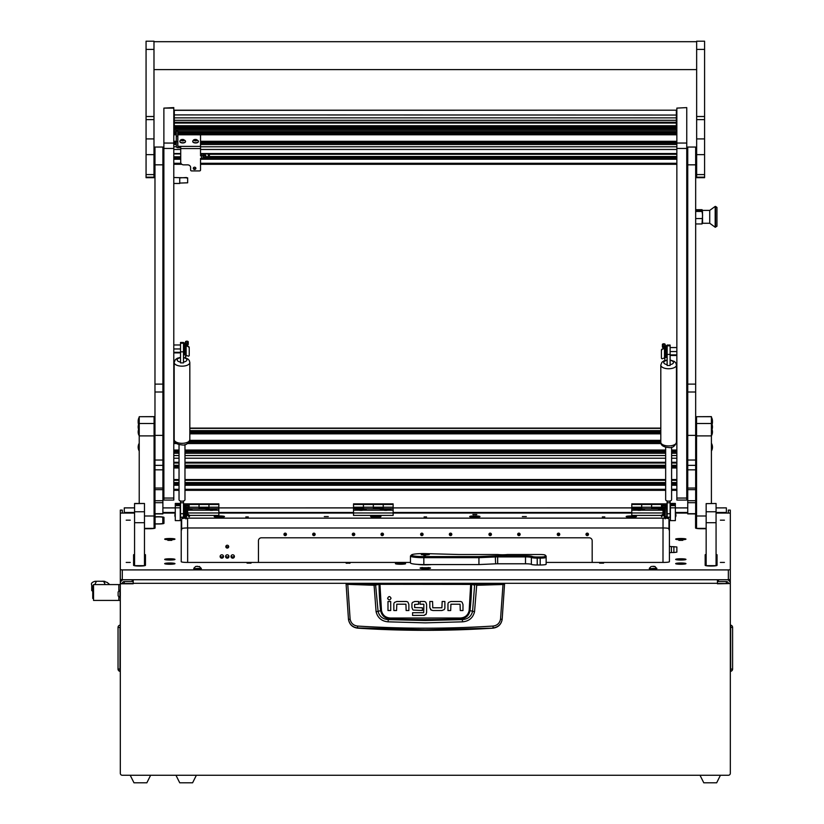 <?xml version="1.0" encoding="UTF-8"?>
<svg xmlns="http://www.w3.org/2000/svg" width="824" height="824" viewBox="0 0 824 824"><rect width="100%" height="100%" fill="white"/><g stroke="black" fill="none" stroke-linecap="round" stroke-linejoin="round"><path stroke-width="1.24" d="M122.292 513.064L122.292 510.097L120.314 510.118L120.314 569.662L122.292 569.909L728.344 569.909L730.322 569.662L730.322 510.118L728.344 510.097L728.344 513.064M124.28 507.872L134.57 507.872L124.28 507.903L124.28 512.456L134.57 512.456M716.066 512.456L726.366 512.456L726.366 507.872L716.066 507.903L726.366 507.872M717.447 583.536L730.322 583.536L717.447 583.783L717.447 579.736M124.28 583.536L124.28 581.569A1.978 1.967 180 0 0 122.292 583.536L133.189 583.536M728.344 583.536A1.978 1.967 180 0 0 726.366 581.569L726.366 583.536M730.322 583.783L730.322 773.293A1.978 1.978 0 0 1 728.344 775.271L122.292 775.271A1.978 1.978 0 0 1 120.314 773.293L120.314 526.454M122.292 583.536L120.314 583.536A3.966 3.935 180 0 1 123.27 579.736M133.189 579.736L133.189 583.783L120.314 583.783M122.292 569.909L122.292 579.736L728.344 579.736L730.322 579.488L730.322 569.662L730.322 583.536A3.966 3.935 180 0 0 727.365 579.736M124.28 581.569L132.201 581.569L132.201 579.736M718.446 579.736L718.446 581.569L726.366 581.569M726.366 512.456L726.366 513.064M124.28 513.064L124.28 512.456M730.322 625.437L730.661 625.138A2.276 2.276 0 0 1 732.598 627.394L732.598 669.078A2.276 2.276 0 0 1 730.661 671.333L730.661 625.138M120.314 625.437L120.314 627.394M120.314 671.045L119.974 671.333A2.276 2.276 0 0 1 118.038 669.078L118.038 627.394L120.016 627.394L119.974 671.333M119.974 625.138A2.276 2.276 0 0 0 118.038 627.394M150.617 775.271L146.857 782.8L133.982 782.8L130.213 775.271M720.423 775.271L716.664 782.8L703.789 782.8L700.019 775.271M346.605 583.608L504.041 583.608L504.535 584.309L502.156 619.504C501.147 624.582 498.077 627.476 492.948 628.166A1057.779 1057.779 0 0 1 357.688 628.166L357.657 627.929C352.528 627.27 349.469 624.407 348.47 619.349L346.111 584.309L373.962 585.267L379.926 584.319L471.565 584.422L474.624 585.164L472.564 611.367C471.276 616.465 467.867 619.205 462.336 619.596L460.173 618.999A1047.036 1047.036 0 0 1 390.473 618.999C385.055 618.597 381.78 615.816 380.626 610.646L378.072 611.367L375.589 584.679L346.605 583.814M462.583 621.832L462.336 619.596L425.318 620.524L388.3 619.596L388.063 621.832L425.318 622.862L462.583 621.832C468.99 621.245 472.976 617.876 474.542 611.717L476.684 585.267L503.001 584.504L500.529 619.123C499.684 623.202 497.212 625.519 493.102 626.055C447.916 628.897 402.73 628.897 357.534 626.055C353.434 625.519 350.962 623.212 350.118 619.123L348.49 619.504C349.489 624.582 352.559 627.476 357.688 628.166M396.797 601.489L394.552 602.385L396.797 601.489L406.077 601.489A2.791 2.791 0 0 1 407.962 602.22L408.869 604.466L407.962 602.22M387.641 598.245C388.774 600.449 389.917 600.449 391.05 598.245C389.917 596.04 388.774 596.04 387.641 598.245L387.754 598.863M429.84 607.546L429.84 601.479L432.569 601.479L432.775 607.793L441.911 607.793L442.158 601.479L444.878 601.479L444.878 607.782A2.729 2.729 0 0 1 444.167 609.626L441.911 610.522L432.858 610.522L430.746 609.781L429.84 607.546L431.24 610.141M450.913 601.499L448.668 602.406L450.913 601.499L460.194 601.499A2.802 2.802 0 0 1 462.089 602.241L462.985 604.476L462.089 602.241M411.918 607.463L412.793 609.729L411.918 607.463L411.918 604.105A2.596 2.596 0 0 1 412.587 602.365L414.781 601.479L418.592 601.479L418.592 604.208L414.637 604.456L414.637 607.525L422.413 607.782L422.413 610.502L413.236 610.069M425.792 602.251L426.605 604.301L425.792 602.251A2.75 2.75 0 0 0 423.886 601.479L420.075 601.479L420.075 604.208L423.68 604.208M424.36 615.384L412.577 615.435L412.577 612.706L423.691 612.706L423.886 604.466M423.783 615.435L426.183 614.138M492.948 628.166L425.318 629.732L357.657 627.929L357.534 626.055M500.529 619.123L502.177 619.349C501.177 624.407 498.108 627.26 492.979 627.929L493.102 626.055M504.041 583.608L504.535 584.309L503.001 584.504L476.591 584.783L470.71 583.825L379.926 583.825L375.589 584.679M408.869 604.466L408.869 610.533L406.139 610.533L405.933 604.208L396.797 604.208L396.56 610.522L393.831 610.522L393.831 604.229A2.729 2.729 0 0 1 394.552 602.385M390.71 601.51L390.71 610.522L387.991 610.522L387.991 601.51L390.71 601.51M441.911 610.522L444.167 609.626M462.985 604.476L462.985 610.543L460.266 610.543L460.06 604.229L450.913 604.229L450.677 610.543L447.957 610.543L447.957 604.239A2.729 2.729 0 0 1 448.668 602.406M414.781 601.479L412.587 602.365M426.605 604.301L426.605 612.551L425.812 614.632M350.118 619.123L347.749 584.02M470.71 583.825L469.155 610.553C468.063 615.24 465.055 617.732 460.142 618.031L390.504 618.031C385.591 617.743 382.583 615.25 381.481 610.553L380.626 610.646A264.123 264.123 0 0 1 379.071 584.422L378.638 583.928M474.542 611.717L470.01 610.646A264.123 264.123 0 0 0 471.565 584.422L471.998 583.928M476.591 584.783L475.046 584.679M374.044 584.783L376.094 611.717C377.68 617.887 381.667 621.255 388.063 621.832M390.504 618.031L390.473 618.999L388.3 619.596C382.789 619.215 379.38 616.476 378.072 611.367L376.094 611.717M460.142 618.031L460.173 618.999C465.601 618.577 468.887 615.796 470.01 610.646L469.155 610.553M196.37 775.271L192.6 782.8L179.735 782.8L175.965 775.271M124.28 583.32L122.302 583.32M92.793 591.364L91.732 590.54L91.732 584.978L92.751 586.564M93.514 586.327L92.607 586.327L93.534 585.771M120.314 584.577L118.831 584.577L118.831 590.993L118.831 584.577L93.534 584.577L93.534 600.418L118.831 600.418L118.831 596.895L118.831 600.418L120.314 600.418M94.729 581.363L98.108 581.239L94.729 581.363C91.855 582.331 90.856 583.526 91.732 584.978L91.732 590.54M95.605 581.239L96.315 581.311M103.34 581.301L107.192 582.424L109.726 584.577M98.108 581.239L104.906 581.363M96.387 581.363L94.791 584.577M105.235 584.577L103.639 581.363M93.534 598.44L92.751 598.44L92.751 586.554L93.534 586.554M119.933 597.709L119.933 590.18L118.131 591.982L118.131 595.906L120.314 597.709M422.578 567.551A5.202 0.639 0 0 0 420.116 568.096A5.202 0.639 0 0 0 425.318 568.725A5.202 0.639 0 0 0 430.519 568.096A5.202 0.639 0 0 0 428.058 567.551M245.83 516.926L248.302 516.926L245.83 516.926M424.082 516.926L426.554 516.926L424.082 516.926M602.334 516.926L604.806 516.926L602.334 516.926M126.206 520.181L130.264 520.181L126.206 520.181M126.206 562.421L130.264 562.421L126.206 562.421M720.372 562.421L724.43 562.421L720.372 562.421M720.372 520.181L724.43 520.181L720.372 520.181M472.852 514.506L476.818 514.506L472.852 514.506M346.101 563.142L350.056 563.142L346.101 563.142M247.066 563.142L251.032 563.142L247.066 563.142M599.604 563.142L603.57 563.142L599.604 563.142M324.306 516.566L328.271 516.566L324.306 516.566M522.365 516.566L526.33 516.566L522.365 516.566M164.676 559.403A5.15 0.628 0 0 0 164.718 559.486A5.15 0.628 0 0 0 169.826 560.032A5.15 0.628 0 0 0 174.935 559.486A5.15 0.628 0 0 0 174.976 559.403A5.15 0.628 0 0 0 169.826 558.775A5.15 0.628 0 0 0 164.676 559.403M675.659 559.403A5.15 0.628 0 0 0 675.701 559.486A5.15 0.628 0 0 0 680.809 560.032A5.15 0.628 0 0 0 685.918 559.486A5.15 0.628 0 0 0 685.959 559.403A5.15 0.628 0 0 0 680.809 558.775A5.15 0.628 0 0 0 675.659 559.403M395.417 563.626A5.15 0.628 0 0 0 395.448 563.709A5.15 0.628 0 0 0 400.248 564.255A5.15 0.628 0 0 0 405.562 563.781A19.797 2.41 0 0 1 405.521 563.626L405.521 563.462A5.15 0.628 0 0 0 399.856 563.008A5.15 0.628 0 0 0 395.417 563.626M164.676 539.133A5.15 0.628 0 0 0 164.718 539.205A5.15 0.628 0 0 0 169.826 539.761A5.15 0.628 0 0 0 174.935 539.205A5.15 0.628 0 0 0 174.976 539.133A5.15 0.628 0 0 0 169.826 538.505A5.15 0.628 0 0 0 164.676 539.133M675.659 539.133A5.15 0.628 0 0 0 675.701 539.205A5.15 0.628 0 0 0 680.809 539.761A5.15 0.628 0 0 0 685.918 539.205A5.15 0.628 0 0 0 685.959 539.133A5.15 0.628 0 0 0 680.809 538.505A5.15 0.628 0 0 0 675.659 539.133M214.189 516.566A5.15 0.628 0 0 0 214.23 516.638A5.15 0.628 0 0 0 219.338 517.194A5.15 0.628 0 0 0 224.447 516.638A5.15 0.628 0 0 0 224.488 516.566A5.15 0.628 0 0 0 219.338 515.937A5.15 0.628 0 0 0 214.189 516.566M626.147 516.566A5.15 0.628 0 0 0 626.189 516.638A5.15 0.628 0 0 0 631.297 517.194A5.15 0.628 0 0 0 636.406 516.638A5.15 0.628 0 0 0 636.447 516.566A5.15 0.628 0 0 0 631.297 515.937A5.15 0.628 0 0 0 626.147 516.566M370.656 516.566A5.15 0.628 0 0 0 370.697 516.638A5.15 0.628 0 0 0 375.806 517.194A5.15 0.628 0 0 0 380.915 516.638A5.15 0.628 0 0 0 380.956 516.566A5.15 0.628 0 0 0 375.806 515.937A5.15 0.628 0 0 0 370.656 516.566M469.68 516.566A5.15 0.628 0 0 0 469.721 516.638A5.15 0.628 0 0 0 474.83 517.194A5.15 0.628 0 0 0 479.939 516.638A5.15 0.628 0 0 0 479.98 516.566A5.15 0.628 0 0 0 474.83 515.937A5.15 0.628 0 0 0 469.68 516.566M164.676 563.626A5.15 0.628 0 0 0 164.718 563.709A5.15 0.628 0 0 0 169.826 564.255A5.15 0.628 0 0 0 174.935 563.709A5.15 0.628 0 0 0 174.976 563.626A5.15 0.628 0 0 0 169.826 562.998A5.15 0.628 0 0 0 164.676 563.626M675.659 563.626A5.15 0.628 0 0 0 675.701 563.709A5.15 0.628 0 0 0 680.809 564.255A5.15 0.628 0 0 0 685.918 563.709A5.15 0.628 0 0 0 685.959 563.626A5.15 0.628 0 0 0 680.809 562.998A5.15 0.628 0 0 0 675.659 563.626M171.804 540.338L167.849 540.338L171.804 540.338M682.787 540.338L678.832 540.338L682.787 540.338M669.418 530.141A5.943 0.721 0 0 0 668.975 529.873L668.975 518.863A5.943 0.721 0 0 0 665.164 518.193M668.975 528.699A5.943 0.721 0 0 0 663.032 527.968L187.604 527.968A5.943 0.721 0 0 0 181.661 528.699M185.812 518.172A5.943 0.721 0 0 0 181.661 518.863L181.661 529.873A5.943 0.721 0 0 0 181.218 530.141M122.292 579.736L120.314 579.488L120.314 569.662M154.078 517.647A5.191 0.628 180 0 1 155.077 517.513L155.077 516.875A5.541 0.68 180 0 1 160.886 516.803A5.541 0.68 180 0 1 163.976 517.41L163.976 523.322A5.541 0.68 180 0 1 158.435 523.992L155.077 523.992L155.077 513.908M546.137 562.421L663.485 562.421A5.943 0.721 180 0 0 669.418 561.7L669.418 520.315A5.943 0.721 0 0 0 668.975 520.037M673.878 552.523L676.854 552.162L676.854 546.971L671.406 546.611L671.406 552.523L673.878 552.523L673.878 546.611M706.158 554.418A5.943 0.721 180 0 0 705.169 554.82L705.169 565.316A5.943 0.721 180 0 0 711.112 566.047A5.943 0.721 180 0 0 717.055 565.316L717.055 554.82A5.943 0.721 180 0 0 716.066 554.418M134.57 554.418A5.943 0.721 180 0 0 133.581 554.82L133.581 565.316A5.943 0.721 180 0 0 139.524 566.047A5.943 0.721 180 0 0 145.467 565.316L145.467 554.82A5.943 0.721 180 0 0 144.478 554.418M144.478 528.75L149.134 528.75A5.943 0.721 180 0 0 155.077 528.029L155.077 523.992M120.314 513.064L134.57 513.064M716.066 513.064L730.322 513.064M695.569 513.908L695.569 528.029A5.943 0.721 180 0 0 701.512 528.75L706.158 528.75M162.895 513.064L175.275 513.064M218.844 513.064L353.527 513.064M393.13 513.064L631.792 513.064M675.361 513.064L687.741 513.064M671.406 552.523L669.418 552.77M431.601 564.564A9.898 1.205 180 0 1 417.469 564.368M181.661 520.037A5.943 0.721 0 0 0 181.218 520.315L181.218 561.7A5.943 0.721 180 0 0 187.161 562.421L410.465 562.421M664.772 518.172A5.943 0.721 0 0 0 663.032 518.142L187.604 518.142A5.943 0.721 0 0 0 186.203 518.162M669.418 546.374L671.406 546.611M696.558 513.651L695.662 513.651M154.974 513.651L154.078 513.651M134.57 555.005A5.943 0.721 0 0 0 133.581 555.407L133.581 565.316M145.467 555.407A5.943 0.721 0 0 0 144.478 555.005M155.077 528.029L155.077 524.548L154.078 524.548M717.055 555.407A5.943 0.721 0 0 0 716.066 555.005M706.158 555.005A5.943 0.721 0 0 0 705.169 555.407L705.169 565.316M163.41 523.621L163.41 518.389A4.965 0.608 0 0 0 163.327 518.286A4.934 0.597 180 0 1 163.368 518.347A4.934 0.597 180 0 1 163.379 518.389L163.379 523.621M155.077 524.486L154.078 524.486M154.078 517.781A4.707 0.577 180 0 1 155.077 517.596M155.077 523.848L158.435 523.848A4.367 0.536 0 0 0 162.802 523.322L162.802 517.41A4.367 0.536 0 0 0 162.792 517.369A4.367 0.536 0 0 0 159.774 516.895A4.367 0.536 0 0 0 155.077 517.07M663.032 518.142L662.99 562.421M187.656 562.421L187.656 527.968M188.233 508.202L189.139 508.202L189.139 503.855L189.139 508.81L188.078 508.81M183.495 507.213L184.226 507.213M186.203 507.213L187.738 507.213M188.49 507.213L208.946 507.213L208.946 503.855L208.946 508.81L189.139 508.686M183.495 504.453L186.142 504.453M188.253 504.453L218.844 504.453L218.844 507.213L208.946 507.213L208.946 508.202L199.037 508.202L199.037 504.453L199.037 508.686M183.495 503.855L218.844 503.855L218.844 504.453M199.037 504.453L199.037 503.855L199.037 504.453M213.437 510.2A5.346 0.649 0 0 0 216.722 509.675A5.346 0.649 0 0 0 216.763 509.593A5.346 0.649 0 0 0 211.418 508.944A5.346 0.649 0 0 0 206.072 509.593A5.346 0.649 0 0 0 206.113 509.675A5.346 0.649 0 0 0 209.399 510.2L218.844 510.2L218.844 515.412L189.572 515.412M187.944 510.334A4.604 0.556 0 0 1 187.676 510.344L188.686 510.2A5.346 0.649 0 0 0 191.971 509.675A5.346 0.649 0 0 0 192.013 509.593A5.346 0.649 0 0 0 188.037 508.964M218.844 507.213L218.844 508.686L208.946 508.686M218.844 508.686L218.844 510.2M188.686 510.2L209.399 510.2M218.844 512.961L187.656 512.961M425.318 568.066L427.893 567.746L422.743 567.746L425.318 568.066M425.318 568.138L428.49 567.746L422.146 567.746L425.318 568.138M425.575 568.045L425.06 568.045M425.318 555.067L429.283 554.583L425.318 554.099L421.363 554.583L425.318 555.067M424.772 555.479L423.773 555.355L424.772 555.479M540.194 554.521L507.409 554.521A6.932 0.845 180 0 1 497.706 554.521L460.039 554.521A6.932 0.845 180 0 1 457.67 554.48L423.835 553.563A12.381 1.504 0 0 0 411.547 554.882A12.381 1.504 0 0 0 423.835 556.581L478.765 556.581L495.296 555.84A6.932 0.845 180 0 1 497.665 555.798L525.506 555.798A6.932 0.845 180 0 1 532.335 556.499A4.954 0.608 0 0 0 537.217 557.003L540.194 557.003A4.954 0.608 0 0 0 545.138 556.396L545.138 555.129A4.954 0.608 0 0 0 545.107 555.057A4.954 0.608 0 0 0 540.194 554.521M546.137 562.988L546.137 557.385A5.943 0.721 180 0 1 540.194 558.106L537.217 558.106A5.943 0.721 180 0 1 531.367 557.498A5.943 0.721 0 0 0 525.506 556.9L497.665 556.9A5.943 0.721 0 0 0 495.636 556.942L478.929 557.683L478.929 564.564L495.636 563.822L495.296 555.84M537.217 557.003L537.217 564.986L540.194 564.986L540.194 557.003M545.952 555.932A5.943 0.721 180 0 1 546.085 556.025A5.943 0.721 180 0 1 546.137 556.107L546.137 564.265A5.943 0.721 180 0 1 540.194 564.986M537.217 564.986A5.943 0.721 180 0 1 531.367 564.378A5.943 0.721 0 0 0 525.506 563.781L497.665 563.781A5.943 0.721 0 0 0 495.636 563.822M478.765 556.581L478.929 557.683L423.835 557.683A13.369 1.627 180 0 1 410.465 556.056L410.465 562.936A13.369 1.627 0 0 0 423.835 564.564L478.929 564.564M410.465 556.056A13.369 1.627 180 0 1 410.568 555.85L411.547 554.882M631.792 508.81L631.792 507.213L641.69 507.213L641.69 503.855L641.69 508.81L631.792 508.81L631.792 510.2L641.237 510.2A5.346 0.649 0 0 0 644.523 509.675A5.346 0.649 0 0 0 644.564 509.593A5.346 0.649 0 0 0 639.218 508.944A5.346 0.649 0 0 0 633.872 509.593A5.346 0.649 0 0 0 633.914 509.675A5.346 0.649 0 0 0 637.199 510.2M631.792 508.202L641.69 508.202L641.69 507.213L661.497 507.213L661.497 503.855L661.497 508.81L641.69 508.686M631.792 507.213L631.792 504.453L662.723 504.453M631.792 504.453L631.792 503.855L667.141 503.855M651.599 508.686L651.599 503.855L651.599 508.202L661.497 508.202L661.497 507.213L662.486 507.213M662.939 508.954A5.346 0.649 0 0 0 658.634 509.593A5.346 0.649 0 0 0 658.664 509.675A5.346 0.649 0 0 0 661.96 510.2L662.99 510.365A4.604 0.556 0 0 1 662.702 510.334M667.141 504.453L664.834 504.453M664.772 507.213L663.238 507.213M662.867 508.686L661.497 508.686M662.99 512.961L631.792 512.961L631.792 515.412L661.404 515.412M631.792 512.961L631.792 510.2M641.237 510.2L661.96 510.2M353.527 508.81L353.527 507.213L363.425 507.213L363.425 503.855L363.425 508.81L353.527 508.81L353.527 510.2L362.972 510.2A5.346 0.649 0 0 0 366.258 509.675A5.346 0.649 0 0 0 366.299 509.593A5.346 0.649 0 0 0 360.953 508.944A5.346 0.649 0 0 0 355.608 509.593A5.346 0.649 0 0 0 355.649 509.675A5.346 0.649 0 0 0 358.934 510.2M353.527 508.202L363.425 508.202L363.425 507.213L383.232 507.213L383.232 503.855L383.232 508.81L363.425 508.686M353.527 507.213L353.527 504.453L393.13 504.453L393.13 507.213L383.232 507.213L383.232 508.202L373.334 508.202L373.334 504.453L373.334 508.686M353.527 504.453L353.527 503.855L393.13 503.855L393.13 504.453M373.334 504.453L373.334 503.855L373.334 504.453M387.723 510.2A5.346 0.649 0 0 0 391.019 509.675A5.346 0.649 0 0 0 391.06 509.593A5.346 0.649 0 0 0 385.704 508.944A5.346 0.649 0 0 0 380.358 509.593A5.346 0.649 0 0 0 380.4 509.675A5.346 0.649 0 0 0 383.685 510.2L393.13 510.2L393.13 515.412L353.527 515.412L353.527 510.2M393.13 507.213L393.13 508.686L383.232 508.686M393.13 508.686L393.13 510.2M362.972 510.2L383.685 510.2M393.13 512.961L353.527 512.961M225.58 556.478A1.679 1.669 180 0 0 227.259 558.157A1.679 1.669 180 0 0 228.948 556.478A1.679 1.669 180 0 0 227.259 554.809A1.679 1.669 180 0 0 225.58 556.478M228.835 555.881A1.679 1.669 0 0 1 225.694 555.881M220.132 556.478A1.679 1.669 180 0 0 221.821 558.157A1.679 1.669 180 0 0 223.5 556.478A1.679 1.669 180 0 0 221.821 554.809A1.679 1.669 180 0 0 220.132 556.478M223.386 555.881A1.679 1.669 0 0 1 220.245 555.881M231.029 556.478A1.679 1.669 180 0 0 232.708 558.157A1.679 1.669 180 0 0 234.397 556.478A1.679 1.669 180 0 0 232.708 554.809A1.679 1.669 180 0 0 231.029 556.478M234.284 555.881A1.679 1.669 0 0 1 231.142 555.881M225.828 546.652A1.432 1.421 180 0 0 227.259 548.073A1.432 1.421 180 0 0 228.701 546.652A1.432 1.421 180 0 0 227.259 545.231A1.432 1.421 180 0 0 225.828 546.652M225.961 546.044A1.432 1.421 180 0 0 228.567 546.044M286.278 533.767A1.236 1.226 0 0 1 284.115 533.767M285.197 535.6A1.236 1.226 0 0 1 283.961 534.364A1.236 1.226 0 0 1 285.197 533.138A1.236 1.226 0 0 1 286.433 534.364A1.236 1.226 0 0 1 285.197 535.6M314.995 533.767A1.236 1.226 0 0 1 312.832 533.767M313.913 535.6A1.236 1.226 0 0 1 312.677 534.364A1.236 1.226 0 0 1 313.913 533.138A1.236 1.226 0 0 1 315.149 534.364A1.236 1.226 0 0 1 313.913 535.6M354.598 533.767A1.236 1.226 0 0 1 352.445 533.767M353.527 535.6A1.236 1.226 0 0 1 352.291 534.364A1.236 1.226 0 0 1 353.527 533.138A1.236 1.226 0 0 1 354.763 534.364A1.236 1.226 0 0 1 353.527 535.6M383.325 533.767A1.236 1.226 0 0 1 381.162 533.767M382.243 535.6A1.236 1.226 0 0 1 381.007 534.364A1.236 1.226 0 0 1 382.243 533.138A1.236 1.226 0 0 1 383.479 534.364A1.236 1.226 0 0 1 382.243 535.6M422.928 533.767A1.236 1.226 0 0 1 420.776 533.767M421.857 535.6A1.236 1.226 0 0 1 420.611 534.364A1.236 1.226 0 0 1 421.857 533.138A1.236 1.226 0 0 1 423.093 534.364A1.236 1.226 0 0 1 421.857 535.6M451.645 533.767A1.236 1.226 0 0 1 449.492 533.767M450.574 535.6A1.236 1.226 0 0 1 449.338 534.364A1.236 1.226 0 0 1 450.574 533.138A1.236 1.226 0 0 1 451.81 534.364A1.236 1.226 0 0 1 450.574 535.6M491.259 533.767A1.236 1.226 0 0 1 489.106 533.767M490.187 535.6A1.236 1.226 0 0 1 488.941 534.364A1.236 1.226 0 0 1 490.187 533.138A1.236 1.226 0 0 1 491.423 534.364A1.236 1.226 0 0 1 490.187 535.6M519.975 533.767A1.236 1.226 0 0 1 517.822 533.767M518.904 535.6A1.236 1.226 0 0 1 517.668 534.364A1.236 1.226 0 0 1 518.904 533.138A1.236 1.226 0 0 1 520.14 534.364A1.236 1.226 0 0 1 518.904 535.6M559.589 533.767A1.236 1.226 0 0 1 557.436 533.767M558.507 535.6A1.236 1.226 0 0 1 557.271 534.364A1.236 1.226 0 0 1 558.507 533.138A1.236 1.226 0 0 1 559.754 534.364A1.236 1.226 0 0 1 558.507 535.6M588.305 533.767A1.236 1.226 0 0 1 586.152 533.767M587.234 535.6A1.236 1.226 0 0 1 585.988 534.364A1.236 1.226 0 0 1 587.234 533.138A1.236 1.226 0 0 1 588.47 534.364A1.236 1.226 0 0 1 587.234 535.6M592.178 562.421L592.178 540.75A2.966 2.946 180 0 0 589.212 537.804L261.424 537.804A2.966 2.946 180 0 0 258.458 540.75L258.458 562.421M176.12 504.113L179.385 504.113L176.12 504.113M176.12 505.318L179.385 505.318L176.12 505.318M175.275 503.443L175.275 505.617L180.229 505.617L180.229 503.443L175.275 503.443M175.275 507.831L175.275 520.603L180.229 520.603L180.229 507.831L175.275 507.831L175.275 505.617M180.229 505.617L180.229 507.831M187.656 513.239L187.058 513.826L187.058 512.734M187.058 511.158L187.058 507.636L187.656 508.542M187.656 510.447L187.656 513.218M186.203 507.636L187.058 507.666M185.349 516.679L185.349 504.793L184.226 504.793L184.226 516.679L185.812 515.886M185.812 505.699L186.203 504.752L188.583 505.349A1.391 1.38 180 0 0 187.192 503.979A1.391 1.38 180 0 0 185.812 505.349L185.812 506.626M186.203 504.752L188.583 506.678A1.391 1.38 180 0 0 187.192 505.308A1.391 1.38 180 0 0 185.812 506.678L185.812 518.852M186.203 518.852L186.203 506.678A0.989 0.978 -0 0 1 187.192 505.699A0.989 0.978 -0 0 1 188.16 506.925L186.245 514.31A0.597 0.587 180 0 0 186.482 514.948L188.758 516.009L186.615 514.454L188.542 507.018A1.391 1.38 180 0 0 188.583 506.678M188.758 516.009L189.355 516.761L188.531 516.329M189.345 516.772L189.572 515.35L187.233 513.651M188.171 506.502L187.058 510.849M188.078 505.256L187.192 504.731L186.317 505.256M187.573 508.161L188.078 506.235M188.016 506.132L187.512 508.089M186.203 505.359L185.812 506.327M671.251 504.113L674.526 504.113L671.251 504.113M671.251 505.318L674.526 505.318L671.251 505.318M670.417 503.443L670.417 505.617L675.361 505.617L675.361 503.443L670.417 503.443M670.417 507.831L670.417 520.603L675.361 520.603L675.361 507.831L670.417 507.831L670.417 505.617M675.361 505.617L675.361 507.831M664.082 515.227A4.388 4.388 0 0 0 664.474 517.184L664.474 514.959M663.186 508.027L663.577 509.541M663.577 511.436L663.577 513.826L664.196 513.826M663.577 507.636L664.432 507.636L664.432 513.146M662.99 513.064L662.99 509.15M665.617 516.679L666.75 516.679L666.75 504.793L665.617 504.793L665.164 515.886M665.164 509.077L665.617 504.793M662.393 506.678A1.391 1.38 0 0 1 663.773 505.308A1.391 1.38 0 0 1 665.164 506.678L665.164 518.852L664.772 506.678A0.989 0.978 180 0 0 663.773 505.699A0.989 0.978 180 0 0 662.815 506.925L664.731 514.31A0.597 0.587 0 0 1 664.494 514.948L661.404 516.442L664.36 514.454L662.434 507.018A1.391 1.38 0 0 1 662.393 506.678L664.772 504.752L665.164 505.699M662.434 506.039L662.393 505.349A1.391 1.38 0 0 1 663.773 503.979A1.391 1.38 0 0 1 665.164 505.349L665.164 505.586M663.536 513.785L661.404 515.35L661.62 516.761M662.96 506.132L663.392 507.821M662.898 506.235L663.33 507.893M664.659 505.256L663.773 504.731L662.898 505.256M663.917 510.849L662.805 506.502M664.731 513.105L664.731 514.31M664.525 513.105L664.772 513.105A0.597 0.587 0 0 1 664.752 513.125L664.752 514.454M662.393 505.699L664.772 504.752M664.772 505.359L665.164 506.678M191.024 509.974A4.604 0.556 0 0 0 191.271 509.788A4.604 0.556 0 0 0 190.653 509.51A4.604 0.556 0 0 0 187.965 509.253M187.79 509.912L188.377 509.788L187.851 509.685M359.676 510.334A4.604 0.556 0 0 0 362.23 510.334M365.31 509.974A4.604 0.556 0 0 0 365.557 509.788A4.604 0.556 0 0 0 364.939 509.51A4.604 0.556 0 0 0 359.758 509.253A4.604 0.556 0 0 0 356.349 509.788A4.604 0.556 0 0 0 356.596 509.974M361.808 509.974L359.233 509.788L361.808 509.613M637.941 510.334A4.604 0.556 0 0 0 640.495 510.334M643.575 509.974A4.604 0.556 0 0 0 643.822 509.788A4.604 0.556 0 0 0 643.204 509.51A4.604 0.556 0 0 0 638.023 509.253A4.604 0.556 0 0 0 634.614 509.788A4.604 0.556 0 0 0 634.861 509.974M640.073 509.974L637.508 509.788L640.073 509.613M210.141 510.334A4.604 0.556 0 0 0 212.695 510.334M215.775 509.974A4.604 0.556 0 0 0 216.022 509.788A4.604 0.556 0 0 0 215.404 509.51A4.604 0.556 0 0 0 210.223 509.253A4.604 0.556 0 0 0 206.814 509.788A4.604 0.556 0 0 0 207.061 509.974M212.273 509.974L209.708 509.788L212.273 509.613M384.427 510.334A4.604 0.556 0 0 0 386.992 510.334M390.071 509.974A4.604 0.556 0 0 0 390.308 509.788A4.604 0.556 0 0 0 389.701 509.51A4.604 0.556 0 0 0 384.52 509.253A4.604 0.556 0 0 0 381.1 509.788A4.604 0.556 0 0 0 381.347 509.974M386.569 509.974L383.994 509.788L386.569 509.613M662.99 509.242A4.604 0.556 0 0 0 659.375 509.788A4.604 0.556 0 0 0 659.622 509.974M662.99 509.644L662.259 509.788L662.99 509.943M174.43 559.403A4.604 0.556 0 0 0 169.826 558.847A4.604 0.556 0 0 0 165.222 559.403A4.604 0.556 0 0 0 169.826 559.97A4.604 0.556 0 0 0 174.43 559.403L174.43 559.681M169.826 559.609L171.31 559.506L168.343 559.506L169.826 559.197M685.414 559.403A4.604 0.556 0 0 0 680.809 558.847A4.604 0.556 0 0 0 676.205 559.403A4.604 0.556 0 0 0 680.809 559.97A4.604 0.556 0 0 0 685.414 559.403L685.414 559.681M680.809 559.609L682.293 559.3L679.326 559.3L680.809 559.197M174.43 539.133A4.604 0.556 0 0 0 169.826 538.566A4.604 0.556 0 0 0 165.222 539.133A4.604 0.556 0 0 0 169.826 539.689A4.604 0.556 0 0 0 174.43 539.133L174.43 539.411M169.826 539.339L171.31 539.236L168.343 539.236L169.826 538.917M685.414 539.133A4.604 0.556 0 0 0 680.809 538.566A4.604 0.556 0 0 0 676.205 539.133A4.604 0.556 0 0 0 680.809 539.689A4.604 0.556 0 0 0 685.414 539.133L685.414 539.411M680.809 539.339L682.293 539.03L679.326 539.03L680.809 538.917M165.84 563.348A4.604 0.556 0 0 0 165.222 563.626A4.604 0.556 0 0 0 168.632 564.172A4.604 0.556 0 0 0 173.812 563.915A4.604 0.556 0 0 0 174.43 563.626A4.604 0.556 0 0 0 171.021 563.091A4.604 0.556 0 0 0 165.84 563.348M168.972 563.812L171.547 563.626L168.972 563.451M676.823 563.348A4.604 0.556 0 0 0 676.205 563.626A4.604 0.556 0 0 0 679.615 564.172A4.604 0.556 0 0 0 684.796 563.915A4.604 0.556 0 0 0 685.414 563.626A4.604 0.556 0 0 0 682.004 563.091A4.604 0.556 0 0 0 676.823 563.348M679.954 563.812L682.529 563.626L679.954 563.451M396.571 563.348A4.604 0.556 0 0 0 395.953 563.626A4.604 0.556 0 0 0 399.372 564.172A4.604 0.556 0 0 0 404.553 563.915A4.604 0.556 0 0 0 405.171 563.626A4.604 0.556 0 0 0 401.752 563.091A4.604 0.556 0 0 0 396.571 563.348M399.702 563.812L402.277 563.626L399.702 563.451M425.318 554.212L422.269 554.542L425.318 554.964L428.367 554.542L425.318 554.212M426.647 554.439L423.567 554.676L426.647 554.439M223.943 516.566A4.604 0.556 0 0 0 219.338 515.999A4.604 0.556 0 0 0 214.734 516.566A4.604 0.556 0 0 0 219.338 517.122A4.604 0.556 0 0 0 223.943 516.566L223.943 516.844M219.338 516.772L220.832 516.669L217.855 516.669L219.338 516.349M479.434 516.566A4.604 0.556 0 0 0 474.83 515.999A4.604 0.556 0 0 0 470.226 516.566A4.604 0.556 0 0 0 474.83 517.122A4.604 0.556 0 0 0 479.434 516.566L479.434 516.844M474.83 516.772L476.324 516.669L473.347 516.669L474.83 516.349M380.41 516.566A4.604 0.556 0 0 0 375.806 515.999A4.604 0.556 0 0 0 371.202 516.566A4.604 0.556 0 0 0 375.806 517.122A4.604 0.556 0 0 0 380.41 516.566L380.41 516.844M375.806 516.772L377.289 516.669L374.323 516.669L375.806 516.349M635.901 516.566A4.604 0.556 0 0 0 631.297 515.999A4.604 0.556 0 0 0 626.693 516.566A4.604 0.556 0 0 0 631.297 517.122A4.604 0.556 0 0 0 635.901 516.566L635.901 516.844M631.297 516.772L632.781 516.669L629.814 516.669L631.297 516.349M162.895 391.997L154.974 391.997L154.974 435.381L162.895 435.381L162.895 147.074M154.974 391.997L154.974 147.074M162.895 469.834L154.974 469.834L154.974 488.055L162.895 488.055L162.895 465.354L154.974 465.354L154.974 469.834M162.895 488.055L162.895 513.908L154.974 513.908L154.974 500.724L162.895 500.724M162.895 489.652L154.974 489.652L154.974 500.724M162.895 435.381L162.895 465.354M154.974 435.381L154.974 465.354M154.974 489.652L154.974 488.055M695.662 391.997L687.741 391.997L687.741 435.381L695.662 435.381L695.662 147.074M687.741 391.997L687.741 147.074M695.662 469.834L687.741 469.834L687.741 488.055L695.662 488.055L695.662 465.354L687.741 465.354L687.741 469.834M695.662 488.055L695.662 513.908L687.741 513.908L687.741 500.724L695.662 500.724M695.662 489.652L687.741 489.652L687.741 500.724M695.662 435.381L695.662 465.354M687.741 435.381L687.741 465.354M687.741 489.652L687.741 488.055M173.792 108.109L163.883 108.109L173.792 107.604L173.792 500.075L163.883 500.075L163.883 498.057L173.792 498.057M163.883 108.109L163.883 143.046L176.264 143.088M173.792 148.444L163.883 148.444L163.883 498.057M163.883 148.444L163.883 143.046M676.854 108.109L686.753 107.604L676.854 108.109L676.854 143.046L686.753 143.046L686.753 500.075L676.854 500.075L676.854 498.057L686.753 498.057M686.753 108.109L686.753 143.046M686.753 148.444L676.854 148.444L676.854 498.057M676.854 148.444L676.854 143.046L200.531 143.088M195.803 167.962A1.288 1.123 0 0 1 193.362 167.962M194.588 167.2A1.288 1.123 0 0 1 194.588 169.445A1.288 1.123 0 0 1 194.588 167.2M180.724 147.692L177.85 147.692A1.586 1.38 180 0 1 176.264 146.312L176.264 136.259L177.747 136.259L177.747 146.312L180.724 146.394L180.724 162.287A2.966 2.585 180 0 0 183.69 164.872L187.656 164.872A2.966 2.585 0 0 1 190.622 167.457L190.622 170.053A0.989 0.865 180 0 0 191.611 170.918L199.532 170.918A0.989 0.865 180 0 0 200.531 170.053L200.531 158.393L201.52 158.393L201.52 155.808L200.531 155.808L200.531 134.806L177.747 134.714M176.264 136.259L176.264 130.82L177.747 130.82L176.264 131.325M177.747 136.259L177.747 131.325M201.612 153.933L201.612 155.036L200.531 155.077M201.52 155.808A1.586 0.772 -0 0 0 203.106 155.036L203.106 157.621A1.586 0.772 180 0 1 201.52 158.393M203.106 153.933L203.106 155.036M208.153 156.776L208.266 156.055M208.719 153.933L209.347 156.848L209.44 153.933M174.286 125.99L174.286 123.075L676.35 123.075L676.35 127.102L174.286 127.102L174.286 125.99M174.286 120.294L174.286 117.863L676.35 117.863L174.286 117.863L174.286 114.907L676.35 115.051L676.35 120.294L174.286 120.294L174.286 123.075M174.286 127.813L676.35 127.813L676.35 130.192L174.286 130.192L174.286 127.102M676.35 127.813L676.35 127.102M174.286 122.23L676.35 122.23L676.35 123.075M676.35 120.294L676.35 122.23M174.286 110.323L174.286 114.907L676.35 115.051L676.35 110.189L174.286 110.323M676.35 130.192L174.286 130.192M179.735 183.083L187.656 182.804L187.656 177.84L173.792 177.52M173.792 183.464L179.735 183.464L179.735 177.902L186.461 177.52M186.461 177.902L187.656 178.18M205.372 156.251L205.372 156.498A0.896 0.772 0 0 1 203.6 156.375A0.896 0.772 0 0 1 205.382 156.375L205.959 155.932M205.372 156.498L205.804 156.56A1.339 1.164 0 0 1 203.353 156.993A1.339 1.164 0 0 1 204.115 155.252A1.339 1.164 0 0 1 205.825 156.375M205.804 156.56L205.959 156.333A1.483 1.298 0 0 1 205.67 156.91M203.106 155.664A1.483 1.298 0 0 1 205.969 156.127L205.959 156.333M195.113 140.636L196.854 139.905L194.412 139.853L195.113 140.636M194.237 140.451A1.452 0.711 180 0 1 195.01 139.513A1.452 0.711 180 0 1 196.915 139.895A1.452 0.711 180 0 1 196.143 140.832A1.452 0.711 180 0 1 194.237 140.451M192.981 141.903A2.822 1.38 180 0 1 192.754 141.357A2.822 1.38 180 0 1 192.857 140.986C193.753 139.153 195.453 138.998 197.956 140.523L198.285 140.986A2.822 1.38 180 0 1 198.399 141.357A2.822 1.38 180 0 1 196.143 142.717A2.822 1.38 180 0 1 192.981 141.903M192.764 141.481A2.822 1.38 -0 0 0 192.754 141.594A2.822 1.38 -0 0 0 192.981 142.14A2.822 1.38 -0 0 0 196.143 142.954A2.822 1.38 -0 0 0 198.399 141.594A2.822 1.38 -0 0 0 198.388 141.481M173.792 348.964L180.518 348.964M180.518 352.312L173.792 352.312M676.854 354.897L670.118 354.897M670.118 351.549L676.854 351.549M185.472 351.508L185.019 354.876L185.019 342.99L183.886 342.99L183.886 354.876L185.019 354.876M187.233 346.07L188.243 344.35L188.243 341.857A1.391 0.68 0 0 0 186.863 341.177A1.391 0.68 0 0 0 185.472 341.857L185.472 351.457M185.874 350.025L185.874 341.857L187.851 341.857L185.884 345.699L188.191 346.626L186.286 345.678L188.202 342.032A1.391 0.68 0 0 0 188.243 341.857M188.418 346.461A0.989 0.711 54.2 0 1 189.242 347.574L189.242 355.391A0.989 0.711 54.2 0 1 188.871 355.968M189.242 347.574L189.242 355.391M185.874 344.35L186.791 343.938M185.874 351.508L185.874 356.936M185.905 345.771L185.884 355.196L188.191 356.123A0.989 0.711 -125.8 0 0 189.015 355.556M185.472 356.936L185.874 354.341M189.015 347.738A0.989 0.711 -125.8 0 0 188.191 346.626M661.765 358.553A0.989 0.711 -54.2 0 1 661.404 357.987L661.404 350.169A0.989 0.711 -54.2 0 1 662.218 349.057L664.36 348.284L662.434 344.617A1.391 0.68 180 0 1 662.393 344.453L662.393 346.935L663.402 348.655M661.404 357.987L661.404 350.169M664.772 359.522L665.164 354.093M664.772 359.151L664.772 356.936M664.772 352.621L664.772 344.453L662.784 344.453L664.752 348.284L662.444 349.211A0.989 0.711 125.8 0 0 661.62 350.324M663.845 346.523L664.772 346.935M664.752 348.284L664.752 357.781L664.731 348.367M664.752 357.781L662.444 358.708A0.989 0.711 125.8 0 1 661.868 358.646L661.641 358.492M662.393 344.453A1.391 0.68 180 0 1 663.773 343.773A1.391 0.68 180 0 1 665.164 344.453L665.164 352.621M665.617 345.586L665.617 357.472L666.75 357.472L666.75 345.586L665.164 346.379M665.617 357.472L664.772 352.744M182.238 140.636L183.979 139.905L181.537 139.853L182.238 140.636M181.362 140.451A1.452 0.711 180 0 1 182.135 139.513A1.452 0.711 180 0 1 184.04 139.895A1.452 0.711 180 0 1 183.268 140.832A1.452 0.711 180 0 1 181.362 140.451M180.106 141.903A2.822 1.38 180 0 1 179.879 141.357A2.822 1.38 180 0 1 179.982 140.986C180.878 139.153 182.578 138.998 185.081 140.523L185.41 140.986A2.822 1.38 180 0 1 185.524 141.357A2.822 1.38 180 0 1 183.268 142.717A2.822 1.38 180 0 1 180.106 141.903M179.889 141.481A2.822 1.38 -0 0 0 179.879 141.594A2.822 1.38 -0 0 0 180.106 142.14A2.822 1.38 -0 0 0 183.268 142.954A2.822 1.38 -0 0 0 185.524 141.594A2.822 1.38 -0 0 0 185.513 141.481M144.478 528.38L154.078 528.38L154.078 435.896L139.225 435.896L139.225 423.495L154.078 423.495L154.078 435.896M154.078 416.707L139.225 416.707L154.078 416.625L154.078 423.495M139.225 503.485L139.225 435.896M139.225 416.707L139.225 423.495M154.078 515.999L144.478 515.999M711.411 416.707L696.558 416.707L711.411 416.625L711.411 503.485M711.411 435.896L696.558 435.896L696.558 528.38L706.158 528.38M696.558 435.896L696.558 423.495L711.411 423.495M696.558 416.707L696.558 423.495M706.158 515.999L696.558 515.999M134.57 511.766L144.478 511.766L144.478 565.666L134.57 565.666L134.57 503.485L144.478 503.485L134.57 503.629M144.478 511.766L144.478 503.629M706.158 503.629L716.066 503.485L706.158 503.629L706.158 511.766L716.066 511.766L716.066 522.704L706.158 522.704L706.158 511.766M716.066 522.704L716.066 565.666L706.158 565.666L706.158 522.704M716.066 503.629L716.066 511.766M696.651 138.916L696.651 177.696L704.582 177.696L704.582 41.2L696.651 41.2L696.651 138.916L704.582 138.916M146.064 138.916L146.064 177.696L153.985 177.696L153.985 41.2L146.064 41.2L146.064 138.916L153.985 138.916M180.518 343.196L180.518 342.465L183.495 342.465L183.495 343.196L180.518 343.289L183.495 343.196M183.495 343.289L183.495 362.89L180.518 362.89L180.518 343.289M184.978 444.558L184.978 499.777A2.966 1.38 180 0 1 183.495 500.971A2.966 1.38 180 0 1 182.011 501.157A2.966 1.38 180 0 1 180.518 500.971A2.966 1.38 180 0 1 179.035 499.777L179.035 444.558M183.495 500.971L183.495 502.764L180.518 502.764L180.518 513.723L183.495 513.723L183.495 517.173L180.518 517.173L180.518 513.723M180.518 500.971L180.518 502.764M183.495 502.764L183.495 513.723M667.141 345.781L667.141 345.05L670.118 345.05L670.118 345.781L667.141 345.874L670.118 345.781M670.118 345.874L670.118 365.475L667.141 365.475L667.141 345.874M671.601 447.174L671.601 499.766A2.966 1.38 180 0 1 670.118 500.971A2.966 1.38 180 0 1 668.635 501.147A2.966 1.38 180 0 1 667.141 500.971A2.966 1.38 180 0 1 665.658 499.766L665.658 447.174M670.118 500.971L670.118 502.764L667.141 502.764L667.141 513.723L670.118 513.723L670.118 517.173L667.141 517.173L667.141 513.723M667.141 500.971L667.141 502.764M670.118 502.764L670.118 513.723M711.637 417.644A7.921 7.859 0 0 1 712.461 421.136L712.441 421.62A7.921 7.859 180 0 0 712.461 421.136L711.637 417.613L711.637 435.433A7.921 7.859 180 0 0 712.461 431.941A7.921 7.859 0 0 0 712.049 429.438L712.461 431.941L711.411 435.463M138.175 421.136L138.195 421.62A7.921 7.859 0 0 1 138.175 421.136A7.921 7.859 180 0 1 138.998 417.644L138.175 421.146M716.952 219.03L716.952 226.229L715.181 227.218L715.181 206.422L715.551 227.218L715.551 206.422L716.952 207.411L716.952 219.03M715.181 206.422L709.732 210.388L709.732 223.263L715.181 227.218M709.732 210.388L697.156 210.388L697.156 211.263M702.481 211.758L702.563 223.139M702.594 211.974L702.017 211.438L702.594 215.002L702.017 223.953L702.594 223.067M695.662 209.698L702.017 209.698L702.594 210.573M702.017 223.953L695.662 223.953M695.662 218.566L702.017 218.566M695.662 211.438L702.017 211.438M702.223 209.873L696.949 209.873L696.949 211.263L702.223 211.263M696.949 211.263L696.949 209.873M138.998 443.662L138.175 447.164A7.921 7.859 180 0 1 138.998 443.662L139.225 450.677M138.998 450.646L138.175 447.154A7.921 7.859 0 0 0 138.998 450.646M139.225 423.402L138.998 423.412A7.921 7.859 180 0 0 138.175 426.925L138.175 426.935A7.921 7.859 0 0 0 138.998 430.416L138.998 423.433L138.175 426.925L139.225 430.447M139.225 435.463L138.175 431.941L138.587 429.438A7.921 7.859 180 0 0 138.175 431.941A7.921 7.859 0 0 0 138.998 435.433L138.998 430.447M138.998 422.527L138.998 418.582A7.921 7.859 180 0 0 138.175 422.104L138.175 422.104A7.921 7.859 0 0 0 138.556 424.504L138.175 422.104L139.225 418.582M711.411 450.677L712.461 447.154L711.637 443.642L711.637 450.646A7.921 7.859 180 0 0 712.461 447.154A7.921 7.859 0 0 0 711.637 443.662M652.114 566.397L654.812 566.624L652.114 566.397M653.082 566.294L654.977 566.479L653.082 566.294M656.841 568.292L649.322 568.694L656.841 568.694L654.977 566.479M196.586 566.397L199.284 566.624L196.586 566.397M197.554 566.294L195.659 566.479L197.554 566.294M201.314 568.292L193.794 568.694L201.314 568.694L199.449 566.479M730.322 510.118L728.344 510.118M154.078 512.456L154.974 512.456M162.895 512.456L175.275 512.456M218.844 512.456L353.527 512.456M393.13 512.456L631.792 512.456M675.361 512.456L687.741 512.456M695.662 512.456L696.558 512.456M696.558 507.903L695.662 507.903L696.558 507.872M687.741 507.903L675.361 507.903L687.741 507.872M631.792 507.903L393.13 507.903L631.792 507.872M353.527 507.903L218.844 507.903L353.527 507.872M175.275 507.903L162.895 507.903L175.275 507.872M154.974 507.903L154.078 507.903L154.974 507.872M717.447 583.299L133.189 583.299M730.322 669.078L732.598 669.078M730.322 627.394L732.598 627.394M120.314 669.078L118.038 669.078M504.041 583.814L502.887 584.02M381.481 610.553L379.926 583.825M187.604 527.968L187.604 518.142M728.344 579.736L728.344 569.909M163.41 518.389L163.976 517.41M162.802 517.41L163.379 518.389M525.506 563.781L525.506 555.798M497.665 555.798L497.665 563.781M532.335 556.499L531.367 557.498L531.367 564.378M423.835 556.581L423.835 564.564M545.138 556.396L546.137 557.385M545.138 555.129L546.137 556.107M186.708 514.619L186.708 514.094M186.245 514.31L186.245 513.702M664.268 514.094L664.268 514.619M162.895 164.831L154.974 164.831M162.895 384.118L154.974 384.118M162.895 502.712L154.974 502.712M154.974 513.702L162.895 513.702M162.895 460.039L154.974 460.039M695.662 164.831L687.741 164.831M695.662 384.118L687.741 384.118M695.662 502.712L687.741 502.712M687.741 513.702L695.662 513.702M695.662 460.039L687.741 460.039M676.854 142.974L200.531 142.974M176.264 142.974L173.792 142.974M173.792 142.367L176.264 142.367M200.531 142.367L676.854 142.367M173.792 141.285L176.264 141.285M200.531 141.285L676.854 141.285M676.854 134.786L177.788 134.786M176.264 134.786L173.792 134.786M173.792 133.385L176.264 133.385M177.747 133.385L676.854 133.385M676.854 133.272L177.747 133.272M176.264 133.272L173.792 133.272M173.792 132.664L176.264 132.664M177.747 132.664L676.854 132.664M173.792 131.583L176.264 131.583M177.747 131.583L676.854 131.583M676.854 163.286L200.531 163.286M180.95 163.286L173.792 163.286M676.854 159.228L200.531 159.228M180.724 159.228L173.792 159.228M676.854 158.146L202.683 158.146M180.724 158.146L173.792 158.146M173.792 157.806L180.724 157.806M203.054 157.806L676.854 157.806M209.44 156.529L676.854 156.529M209.44 154.273L676.854 154.273M173.792 153.831L180.724 153.831M200.531 153.831L676.854 153.831M173.792 153.522L180.724 153.522M200.531 153.522L676.854 153.522M676.854 149.474L200.531 149.474M180.724 149.474L173.792 149.474M676.854 146.775L200.531 146.775M176.357 146.775L173.792 146.775M676.854 144.488L200.531 144.488M176.264 144.488L173.792 144.488M676.854 466.569L671.601 466.569M665.658 466.569L184.978 466.569M179.035 466.569L173.792 466.569M676.854 466.909L671.601 466.909M665.658 466.909L184.978 466.909M179.035 466.909L173.792 466.909M676.854 467.991L671.601 467.991M665.658 467.991L184.978 467.991M179.035 467.991L173.792 467.991M676.854 479.558L671.601 479.558M665.658 479.558L184.978 479.558M179.035 479.558L173.792 479.558M676.854 479.856L671.601 479.856M665.658 479.856L184.978 479.856M179.035 479.856L173.792 479.856M676.854 480.299L671.601 480.299M665.658 480.299L184.978 480.299M179.035 480.299L173.792 480.299M676.854 482.555L671.601 482.555M665.658 482.555L184.978 482.555M179.035 482.555L173.792 482.555M676.854 483.832L671.601 483.832M665.658 483.832L184.978 483.832M179.035 483.832L173.792 483.832M676.854 484.172L671.601 484.172M665.658 484.172L184.978 484.172M179.035 484.172L173.792 484.172M676.854 485.254L671.601 485.254M665.658 485.254L184.978 485.254M179.035 485.254L173.792 485.254M676.854 489.312L671.601 489.312M665.658 489.312L184.978 489.312M179.035 489.312L173.792 489.312M660.807 428.367L189.829 428.367M660.807 430.643L189.829 430.643M660.807 431.724L189.829 431.724M660.807 432.322L189.829 432.322M660.807 432.435L189.829 432.435M660.807 433.846L189.829 433.846M660.807 440.346L189.778 440.346M660.807 441.427L189.438 441.427M174.585 441.427L173.792 441.427M660.807 442.035L189.087 442.035M174.925 442.035L173.792 442.035M660.807 442.148L189.015 442.148M175.007 442.148L173.792 442.148M676.854 443.549L676.257 443.549M661.013 443.549L187.47 443.549M176.552 443.549L173.792 443.549M676.854 450.048L671.601 450.048M665.658 450.048L184.978 450.048M179.035 450.048L173.792 450.048M676.854 451.13L671.601 451.13M665.658 451.13L184.978 451.13M179.035 451.13L173.792 451.13M676.854 451.737L671.601 451.737M665.658 451.737L184.978 451.737M179.035 451.737L173.792 451.737M676.854 451.851L671.601 451.851L676.854 451.882M665.658 451.851L184.978 451.851L665.658 451.882M179.035 451.851L173.792 451.851L179.035 451.882M676.854 453.252L671.601 453.252M665.658 453.252L184.978 453.252M179.035 453.252L173.792 453.252M676.854 455.538L671.601 455.538M665.658 455.538L184.978 455.538M179.035 455.538L173.792 455.538M676.854 458.237L671.601 458.237M665.658 458.237L184.978 458.237M179.035 458.237L173.792 458.237M676.854 462.285L671.601 462.285M665.658 462.285L184.978 462.285M179.035 462.285L173.792 462.285M676.854 462.594L671.601 462.594M665.658 462.594L184.978 462.594M179.035 462.594L173.792 462.594M676.854 463.037L671.601 463.037M665.658 463.037L184.978 463.037M179.035 463.037L173.792 463.037M676.854 465.292L671.601 465.292M665.658 465.292L184.978 465.292M179.035 465.292L173.792 465.292M177.85 146.394L177.85 134.806M180.724 146.394L200.531 146.394M180.724 148.557L200.531 148.557M177.747 141.656L176.264 141.656M208.266 153.933L208.266 156.766M174.286 125.866L676.35 125.866L174.286 125.866M174.286 125.732L676.35 125.732L174.286 125.732M174.286 128.925L676.35 128.925M195.422 140.842L195.422 139.596M195.999 140.605L195.999 139.637M194.845 140.523L194.845 139.72M188.202 342.032L188.202 344.494M186.142 345.936L186.142 355.432M662.434 347.079L662.434 344.617M664.494 358.028L664.494 348.531M182.547 140.842L182.547 139.596M183.134 140.605L183.134 139.637M181.97 140.523L181.97 139.72M144.478 522.704L134.57 522.704M696.651 119.624L704.582 119.624M696.651 116.514L704.582 116.514M696.651 49.389L704.582 49.389M696.651 177.17L704.582 177.17M696.651 174.585L704.582 174.585M696.651 154.655L704.582 154.655M146.064 119.624L153.985 119.624M146.064 116.514L153.985 116.514M146.064 49.389L153.985 49.389M146.064 177.17L153.985 177.17M146.064 174.585L153.985 174.585M146.064 154.655L153.985 154.655M182.011 443.312A7.828 3.636 -0 0 0 189.829 439.676C188.243 443.837 185.637 445.578 182.011 444.909C176.748 444.455 174.132 442.704 174.183 439.676A7.828 3.636 -0 0 0 182.011 443.312M180.518 357.379L177.356 358.224L175.265 359.738L174.183 362.529A7.828 3.636 -0 0 0 182.011 366.165A7.828 3.636 -0 0 0 189.829 362.529L189.273 360.469L187.779 358.862L183.495 357.379M183.495 362.045A4.851 2.256 -0 0 0 186.863 359.892A4.851 2.256 -0 0 0 183.495 357.75M180.518 357.75A4.851 2.256 -0 0 0 177.16 359.892A4.851 2.256 -0 0 0 180.518 362.045M183.495 351.838L180.518 351.838M668.635 445.928A7.828 3.636 -0 0 0 676.452 442.292C674.866 446.454 672.26 448.194 668.635 447.514C663.371 447.061 660.755 445.321 660.807 442.292A7.828 3.636 -0 0 0 668.635 445.928M667.141 359.975L663.979 360.809L661.888 362.323L660.807 365.114A7.828 3.636 -0 0 0 668.635 368.75A7.828 3.636 -0 0 0 676.452 365.114L675.896 363.065L674.403 361.458L670.118 359.975M670.118 364.63A4.851 2.256 -0 0 0 673.486 362.488A4.851 2.256 -0 0 0 670.118 360.346M667.141 360.346A4.851 2.256 -0 0 0 663.773 362.488A4.851 2.256 -0 0 0 667.141 364.63M670.118 354.433L667.141 354.433M711.637 430.416A7.921 7.859 180 0 0 712.461 426.925A7.921 7.859 0 0 0 711.637 423.433L712.461 426.925L711.411 430.447M712.08 424.504A7.921 7.859 180 0 0 712.461 422.104A7.921 7.859 0 0 0 711.637 418.613L712.461 422.104L712.08 424.514M120.314 510.097L122.292 510.097M104.02 581.239L101.919 581.239M162.792 517.369L163.368 518.347M428.49 568.601L428.49 567.746M422.146 568.601L422.146 567.746M545.107 555.057L546.085 556.025M186.203 517.235A3.43 3.43 0 0 0 186.749 515.124M175.275 513.537A4.388 4.388 0 0 0 175.275 517.184M185.812 517.348L180.229 517.348M184.226 513.826L183.495 513.826M184.226 507.636L183.495 507.636M185.812 505.586L185.349 504.793M186.224 513.826L186.224 514.454M675.361 517.297A3.43 3.43 0 0 0 675.361 513.434M670.417 517.348L665.164 517.348M662.99 513.239L663.577 513.826M349.283 563.338A3.43 3.43 0 0 0 346.873 563.338M425.359 555.448A1.638 1.638 0 0 0 424.175 555.448M476.035 514.701A3.43 3.43 0 0 0 473.635 514.701M162.895 147.053L154.974 147.053M695.662 147.053L687.741 147.053M676.854 143.118L200.531 143.118M176.264 143.118L173.792 143.118M676.854 134.683L177.747 134.683M176.264 134.683L173.792 134.683M676.854 133.416L177.747 133.416M176.264 133.416L173.792 133.416M676.854 164.295L200.531 164.295M181.816 164.295L173.792 164.295M676.854 157.765L203.075 157.765M180.724 157.765L173.792 157.765M676.854 153.933L200.531 153.933M180.724 153.933L173.792 153.933M676.854 144.385L200.531 144.385M176.264 144.385L173.792 144.385M676.854 466.528L671.601 466.528M665.658 466.528L184.978 466.528M179.035 466.528L173.792 466.528M676.854 479.959L671.601 479.959M665.658 479.959L184.978 479.959M179.035 479.959L173.792 479.959M676.854 483.791L671.601 483.791M665.658 483.791L184.978 483.791M179.035 483.791L173.792 483.791M676.854 490.321L671.601 490.321M665.658 490.321L184.978 490.321M179.035 490.321L173.792 490.321M660.807 428.109L189.829 428.109M660.807 432.476L189.829 432.476M660.807 433.743L189.829 433.743M660.807 442.179L188.984 442.179M175.038 442.179L173.792 442.179M676.854 443.446L676.288 443.446M660.982 443.446L187.625 443.446M176.388 443.446L173.792 443.446M676.854 453.149L671.601 453.149M665.658 453.149L184.978 453.149M179.035 453.149L173.792 453.149M676.854 462.697L671.601 462.697M665.658 462.697L184.978 462.697M179.035 462.697L173.792 462.697M176.264 130.82L177.747 130.82M208.647 156.282L208.76 154.582M173.792 156.807L180.724 156.807M205.619 156.993L208.627 156.447L208.627 153.933M174.286 110.189L676.35 110.189M173.792 344.978L180.518 344.978M173.792 352.899L180.518 352.899M676.854 355.484L670.118 355.484M676.854 347.563L670.118 347.563M185.884 355.196L185.884 345.699M185.472 343.783L185.019 342.99M153.985 69.618L696.651 69.618M153.985 41.694L696.651 41.694M189.829 439.676L189.829 362.529M174.183 439.676L174.183 362.529M676.452 442.292L676.452 365.114M660.807 442.292L660.807 365.114M687.741 214.343L686.753 214.343M709.732 223.263L702.501 223.263M687.741 219.297L686.753 219.297M154.974 421.795L154.078 421.795M154.974 433.682L154.078 433.682M695.662 421.795L696.558 421.795M695.662 433.682L696.558 433.682M651.187 566.479L649.322 568.292M195.659 566.479L193.794 568.292"/></g></svg>
